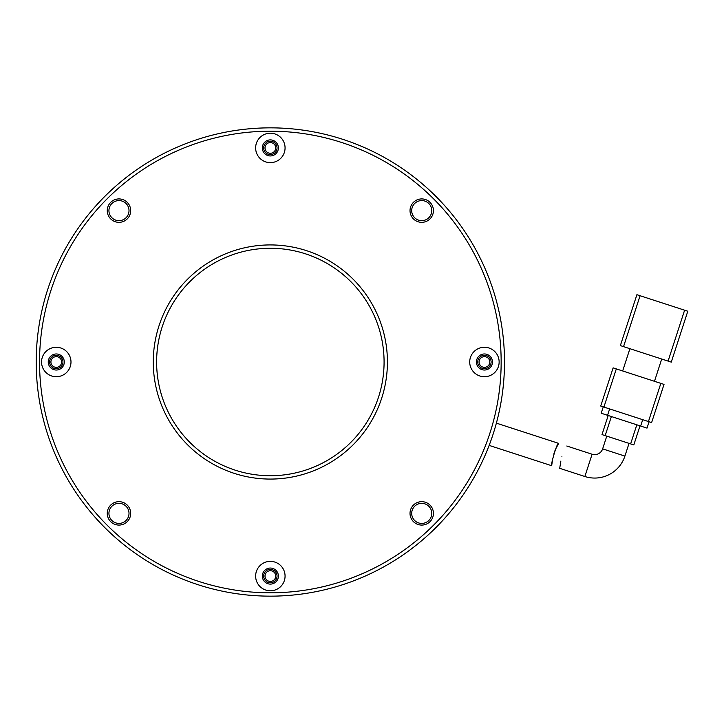 <?xml version="1.0" encoding="UTF-8"?>
<svg xmlns="http://www.w3.org/2000/svg" width="724" height="724" viewBox="0 0 724 724"><rect width="100%" height="100%" fill="white"/><g stroke="black" fill="none" stroke-linecap="round" stroke-linejoin="round"><path stroke-width="1.09" d="M421.73 198.919A11.711 11.711 0 0 0 410.019 210.621A11.711 11.711 0 0 0 421.73 222.331A11.711 11.711 0 0 0 433.432 210.621A11.711 11.711 0 0 0 421.73 198.919M118.971 198.919A11.711 11.711 0 0 0 107.261 210.621A11.711 11.711 0 0 0 118.971 222.331A11.711 11.711 0 0 0 130.682 210.621A11.711 11.711 0 0 0 118.971 198.919M118.971 501.669A11.711 11.711 0 0 0 107.261 513.379A11.711 11.711 0 0 0 118.971 525.081A11.711 11.711 0 0 0 130.682 513.379A11.711 11.711 0 0 0 118.971 501.669M421.73 501.669A11.711 11.711 0 0 0 410.019 513.379A11.711 11.711 0 0 0 421.73 525.081A11.711 11.711 0 0 0 433.432 513.379A11.711 11.711 0 0 0 421.73 501.669M270.351 561.362A14.715 14.715 0 0 0 255.635 576.078A14.715 14.715 0 0 0 270.351 590.802A14.715 14.715 0 0 0 285.066 576.078A14.715 14.715 0 0 0 270.351 561.362M270.351 568.05A8.027 8.027 0 0 0 262.323 576.078A8.027 8.027 0 0 0 270.351 584.105A8.027 8.027 0 0 0 278.378 576.078A8.027 8.027 0 0 0 270.351 568.05M484.428 347.285A14.715 14.715 0 0 0 469.713 362A14.715 14.715 0 0 0 484.428 376.715A14.715 14.715 0 0 0 499.144 362A14.715 14.715 0 0 0 484.428 347.285M484.428 353.973A8.027 8.027 0 0 0 476.401 362A8.027 8.027 0 0 0 484.428 370.027A8.027 8.027 0 0 0 492.456 362A8.027 8.027 0 0 0 484.428 353.973M270.351 133.198A14.715 14.715 0 0 0 255.635 147.922A14.715 14.715 0 0 0 270.351 162.638A14.715 14.715 0 0 0 285.066 147.922A14.715 14.715 0 0 0 270.351 133.198M270.351 139.895A8.027 8.027 0 0 0 262.323 147.922A8.027 8.027 0 0 0 270.351 155.95A8.027 8.027 0 0 0 278.378 147.922A8.027 8.027 0 0 0 270.351 139.895M56.273 347.285A14.715 14.715 0 0 0 41.549 362A14.715 14.715 0 0 0 56.273 376.715A14.715 14.715 0 0 0 70.988 362A14.715 14.715 0 0 0 56.273 347.285M56.273 353.973A8.027 8.027 0 0 0 48.246 362A8.027 8.027 0 0 0 56.273 370.027A8.027 8.027 0 0 0 64.3 362A8.027 8.027 0 0 0 56.273 353.973M501.153 362A230.802 230.802 0 0 1 270.351 592.802A230.802 230.802 0 0 1 39.549 362A230.802 230.802 0 0 1 270.351 131.198A230.802 230.802 0 0 1 501.153 362M36.2 362A234.151 234.151 0 0 0 270.351 596.151A234.151 234.151 0 0 0 504.501 362A234.151 234.151 0 0 0 270.351 127.849A234.151 234.151 0 0 0 36.2 362M270.351 244.929A117.071 117.071 0 0 0 153.271 362A117.071 117.071 0 0 0 270.351 479.071A117.071 117.071 0 0 0 387.421 362A117.071 117.071 0 0 0 270.351 244.929M270.351 248.269A113.731 113.731 0 0 0 156.619 362A113.731 113.731 0 0 0 270.351 475.731A113.731 113.731 0 0 0 384.082 362A113.731 113.731 0 0 0 270.351 248.269M602.63 448.862L624.903 456.102A31.775 31.775 0 0 1 584.856 476.501L592.096 454.229A8.362 8.362 0 0 0 602.63 448.862L606.766 436.138M624.903 456.102L629.038 443.369M561.905 456.735C558.883 471.623 558.883 471.623 561.905 456.735C567.833 442.771 567.833 442.771 561.905 456.735C567.833 442.771 567.833 442.771 561.905 456.735M584.856 476.501L559.706 468.328L560.847 461.088M640.079 295.727L684.614 310.198L668.08 361.095L620.359 345.592L636.903 294.695L640.079 295.727L623.545 346.624M684.614 310.198L687.8 311.229L671.266 362.127L668.08 361.095M654.478 381.295L661.718 359.032M622.667 370.959L629.907 348.697M616.305 368.896L613.128 367.864L600.721 406.037L603.906 407.069L616.305 368.896L660.84 383.367L648.442 421.54L603.906 407.069M648.442 421.54L651.618 422.572L664.026 384.399L660.84 383.367M603.264 406.861L601.201 413.223L607.563 415.295L609.626 408.933M642.713 419.676L640.649 426.047L607.563 415.295M640.649 426.047L647.012 428.11L649.075 421.748L647.012 428.11M601.997 434.59L608.196 415.504L601.997 434.59L605.174 435.622L611.382 416.535M636.83 424.798L630.631 443.893L605.174 435.622M630.631 443.893L633.808 444.925L640.007 425.839M552.765 458.482L551.652 465.713C550.321 466.039 557.046 442.093 558.656 443.369L555.281 449.749M555.236 449.866L553.806 454.138M551.652 465.713L489.143 445.396M558.656 443.369L496.374 423.133L496.745 421.766M421.73 523.416A10.036 10.036 0 0 1 411.694 513.379A10.036 10.036 0 0 1 421.73 503.343A10.036 10.036 0 0 1 431.766 513.379A10.036 10.036 0 0 1 421.73 523.416M118.971 523.416A10.036 10.036 0 0 1 108.935 513.379A10.036 10.036 0 0 1 118.971 503.343A10.036 10.036 0 0 1 129.008 513.379A10.036 10.036 0 0 1 118.971 523.416M118.971 220.657A10.036 10.036 0 0 1 108.935 210.621A10.036 10.036 0 0 1 118.971 200.584A10.036 10.036 0 0 1 129.008 210.621A10.036 10.036 0 0 1 118.971 220.657M421.73 220.657A10.036 10.036 0 0 1 411.694 210.621A10.036 10.036 0 0 1 421.73 200.584A10.036 10.036 0 0 1 431.766 210.621A10.036 10.036 0 0 1 421.73 220.657M484.428 355.312A6.688 6.688 0 0 0 477.74 362A6.688 6.688 0 0 0 484.428 368.688A6.688 6.688 0 0 0 491.116 362A6.688 6.688 0 0 0 484.428 355.312M270.351 141.234A6.688 6.688 0 0 0 263.663 147.922A6.688 6.688 0 0 0 270.351 154.61A6.688 6.688 0 0 0 277.039 147.922A6.688 6.688 0 0 0 270.351 141.234M56.273 355.312A6.688 6.688 0 0 0 49.576 362A6.688 6.688 0 0 0 56.273 368.688A6.688 6.688 0 0 0 62.961 362A6.688 6.688 0 0 0 56.273 355.312M270.351 569.39A6.688 6.688 0 0 0 263.663 576.078A6.688 6.688 0 0 0 270.351 582.766A6.688 6.688 0 0 0 277.039 576.078A6.688 6.688 0 0 0 270.351 569.39M484.428 356.651A5.349 5.349 0 0 0 479.08 362A5.349 5.349 0 0 0 484.428 367.349A5.349 5.349 0 0 0 489.786 362A5.349 5.349 0 0 0 484.428 356.651M270.351 142.565A5.349 5.349 0 0 0 265.002 147.922A5.349 5.349 0 0 0 270.351 153.271A5.349 5.349 0 0 0 275.699 147.922A5.349 5.349 0 0 0 270.351 142.565M56.273 356.651A5.349 5.349 0 0 0 50.915 362A5.349 5.349 0 0 0 56.273 367.349A5.349 5.349 0 0 0 61.621 362A5.349 5.349 0 0 0 56.273 356.651M270.351 570.729A5.349 5.349 0 0 0 265.002 576.078A5.349 5.349 0 0 0 270.351 581.435A5.349 5.349 0 0 0 275.699 576.078A5.349 5.349 0 0 0 270.351 570.729M592.096 454.229L566.801 446.011"/></g></svg>
